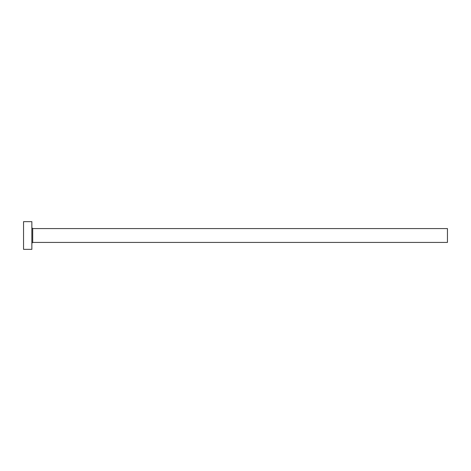 <?xml version="1.0" encoding="UTF-8"?>
<svg xmlns="http://www.w3.org/2000/svg" width="471" height="471" viewBox="0 0 471 471"><rect width="100%" height="100%" fill="white"/><g stroke="black" fill="none" stroke-linecap="round" stroke-linejoin="round"><path stroke-width="0.71" d="M32.693 242.424L32.693 228.576L447.45 228.576L447.45 242.424L32.693 242.424L31.863 243.26M31.863 235.5L31.863 249.353L23.55 249.353L23.55 221.647L31.863 221.647L31.863 235.5M32.693 228.576L31.863 227.74"/></g></svg>
